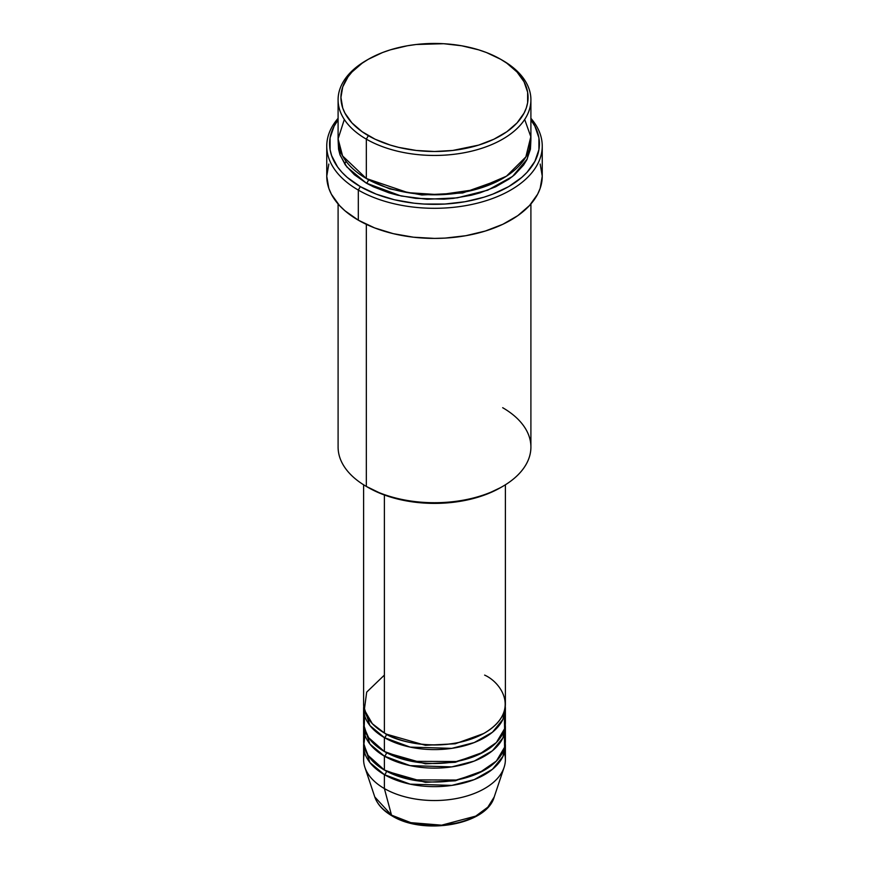 <?xml version="1.0" encoding="UTF-8"?>
<svg xmlns="http://www.w3.org/2000/svg" width="869" height="869" viewBox="0 0 869 869"><rect width="100%" height="100%" fill="white"/><g stroke="black" fill="none" stroke-linecap="round" stroke-linejoin="round"><path stroke-width="1.3" d="M504.357 752.663A70.889 40.93 180 0 1 504.107 767.36L494.211 796.96L487.835 807.171L475.734 816.11L441.648 825.17L410.831 822.65L391.495 815.133A2.835 1.64 120 0 0 392.028 815.872A2.835 1.64 -60 0 1 391.495 815.133A60.808 35.108 0 0 0 452.314 823.877A60.808 35.108 0 0 0 494.211 796.96C486.694 824.931 423.551 835.598 392.017 815.872C383.175 810.755 377.439 804.444 374.789 796.96A60.808 35.108 0 0 0 391.495 815.133L384.38 788.552L391.495 815.133L374.789 796.96L364.893 767.36A70.889 40.93 180 0 1 364.643 752.663M384.38 675.104L366.685 692.126L364.328 709.832L372.345 723.725L384.38 732.98A70.889 40.93 0 0 0 461.624 741.854A70.889 40.93 0 0 0 505.389 704.042L505.389 484.783M505.389 708.68A70.889 40.93 180 0 0 505.269 706.356L502.934 719.347L492.43 732.263L474.268 742.55L451.804 748.361L410.157 747.112L384.38 737.618A2.835 1.64 120 0 0 386.379 734.142L385.401 733.566L386.379 734.142A2.835 1.64 -60 0 1 384.38 737.618L369.879 725.496L363.731 706.356A70.889 40.93 180 0 0 363.611 708.68L363.611 722.563A70.889 40.93 0 0 0 384.38 751.5A70.889 40.93 0 0 0 461.624 760.375A70.889 40.93 0 0 0 505.389 722.563L505.389 708.68A70.889 40.93 180 0 1 461.624 746.482A70.889 40.93 180 0 1 384.38 737.618L384.38 751.5L384.38 737.618A70.889 40.93 180 0 1 363.611 708.68M364.643 715.621L364.144 727.581L368.662 737.727L384.38 751.5L411.841 761.342L456.29 761.516L479.243 754.314L496.362 742.55L504.585 728.722L504.357 715.621M505.389 727.201A70.889 40.93 180 0 0 505.269 724.876L502.934 737.879L492.43 750.783L474.268 761.07L451.804 766.882L410.157 765.632L384.38 756.139A2.835 1.64 120 0 0 386.379 752.663L385.401 752.087L386.379 752.663A2.835 1.64 -60 0 1 384.38 756.139L369.879 744.016L363.731 724.876A70.889 40.93 180 0 0 363.611 727.201L363.611 741.083A70.889 40.93 0 0 0 384.38 770.032A70.889 40.93 0 0 0 461.624 778.896A70.889 40.93 0 0 0 505.389 741.083L505.389 727.201A70.889 40.93 180 0 1 461.624 765.002A70.889 40.93 180 0 1 384.38 756.139L384.38 770.032L384.38 756.139A70.889 40.93 180 0 1 363.611 727.201M365.447 731.828L363.861 744.537L368.098 755.411L384.38 770.032L411.841 779.862L456.29 780.036L479.243 772.834L496.362 761.07L504.585 747.242L504.357 734.142M505.389 745.721A70.889 40.93 180 0 0 505.269 743.408L502.934 756.399L492.43 769.304L474.268 779.591L451.804 785.402L410.157 784.153L384.38 774.659A2.835 1.64 120 0 0 386.379 771.183L385.401 770.607L386.379 771.183A2.835 1.64 -60 0 1 384.38 774.659L369.879 762.537L363.731 743.408A70.889 40.93 180 0 0 363.611 745.721L363.611 759.604A70.889 40.93 0 0 0 384.38 788.552A70.889 40.93 0 0 0 461.624 797.416A70.889 40.93 0 0 0 505.389 759.604L505.389 745.721A70.889 40.93 180 0 1 461.624 783.534A70.889 40.93 180 0 1 384.38 774.659L384.38 788.552L384.38 774.659A70.889 40.93 180 0 1 363.611 745.721M344.32 119.466L338.095 138.877L342.592 155.942L366.327 178.503L366.327 139.149L368.337 135.673A93.57 54.019 180 0 1 368.337 59.277A93.57 54.019 180 0 1 500.663 59.277L486.488 52.553L478.613 49.826L461.667 45.775L443.668 43.711L416.24 44.493L407.333 45.775L390.387 49.826L382.512 52.553L368.337 59.277L362.167 63.198L351.978 72.008L348.056 76.798L342.723 86.933L340.93 97.469L342.723 108.017L344.96 113.155L351.978 122.942L362.167 131.74L375.136 139.236L390.387 145.112L398.697 147.382L416.24 150.456L434.5 151.499L452.76 150.456L478.613 145.112L493.864 139.236L506.833 131.74L517.022 122.942L524.04 113.155L526.277 108.017L527.624 102.77L527.624 92.179L524.04 81.795L517.022 72.008L506.833 63.198L500.663 59.277A93.57 54.019 180 0 1 500.663 135.673A93.57 54.019 180 0 1 368.337 135.673L366.327 139.149A96.405 55.659 0 0 0 502.673 139.149A96.405 55.659 0 0 0 502.673 60.428L502.673 60.428A96.405 55.659 180 0 1 530.905 99.783A96.405 55.659 180 0 1 471.389 151.206A96.405 55.659 180 0 1 366.327 139.149L366.327 178.503A96.405 55.659 0 0 0 471.389 190.572A96.405 55.659 0 0 0 530.905 139.149L530.905 99.783M502.673 407.702A96.405 55.659 180 0 1 502.673 486.423A96.405 55.659 180 0 1 366.327 486.423L368.337 487.574A93.57 54.019 0 0 0 500.663 487.574L486.488 494.298L470.303 499.284L452.76 502.358L434.5 503.401L416.24 502.358L398.697 499.284L382.512 494.298L366.327 486.423A96.405 55.659 0 0 0 471.389 498.48A96.405 55.659 0 0 0 530.905 447.057L530.905 203.965M358.31 190.083A107.745 62.21 0 0 0 497.47 196.568A107.745 62.21 0 0 0 530.905 118.314A107.745 62.21 180 0 1 542.245 146.09A107.745 62.21 180 0 1 475.734 203.563A107.745 62.21 180 0 1 358.31 190.083L358.31 220.172A107.745 62.21 0 0 0 475.734 233.663A107.745 62.21 0 0 0 542.245 176.19L540.181 188.323L537.607 194.243L529.525 205.508L517.794 215.653L502.858 224.278L485.293 231.045L465.773 235.716L445.058 238.095L434.5 238.399L413.481 237.204L393.266 233.663L374.637 227.917L358.31 220.172L358.31 190.083A107.745 62.21 180 0 1 326.755 146.09A107.745 62.21 180 0 1 338.095 118.314A107.745 62.21 0 0 0 358.31 190.083L360.32 186.607L358.31 190.083M530.905 119.879A104.91 60.569 180 0 1 493.342 193.917A104.91 60.569 180 0 1 360.32 186.607L376.212 194.135L394.352 199.74L414.035 203.183L424.213 204.052L444.787 204.052L464.958 201.738L483.957 197.198L492.788 194.135L508.68 186.607L521.737 177.428L527.027 172.334L534.891 161.362L538.91 149.718L538.91 137.834L534.891 126.19L530.905 119.879M368.337 179.655L367.348 179.079L368.337 179.655A2.835 1.64 -60 0 1 366.327 183.131L346.84 166.946L340.192 155.312L338.182 141.462L338.562 149.229L339.942 154.639L345.427 165.077L354.346 174.702L366.327 183.131A2.835 1.64 120 0 0 368.337 179.655L389.703 188.888L421.823 194.982L462.699 192.972L501.652 179.079L462.699 192.972L421.823 194.982L389.703 188.888L368.337 179.655M384.38 494.993L384.38 732.98L384.38 494.993M366.327 224.365L366.327 486.423L366.327 224.365M504.107 767.36A70.889 40.93 180 0 1 455.269 798.741A70.889 40.93 180 0 1 384.38 788.552A70.889 40.93 180 0 1 364.893 767.36M412.275 822.997L423.17 824.909L434.5 825.55L445.83 824.909L456.725 822.997M368.337 59.277L366.327 60.428A96.405 55.659 0 0 0 366.327 139.149A96.405 55.659 180 0 1 338.095 99.783A96.405 55.659 180 0 1 367.348 59.852M338.095 99.783L338.095 139.149A96.405 55.659 0 0 0 366.327 178.503L407.995 192.657L439.714 194.721L475.104 189.627L506.453 176.19L525.854 156.92L530.818 136.715L524.68 119.466M338.095 119.879L334.109 126.19L330.09 137.834L330.09 149.718L331.6 155.594L337.574 166.957L341.973 172.334L347.263 177.428L360.32 186.607A104.91 60.569 180 0 1 338.095 119.879M530.818 141.462L530.438 149.229L526.755 159.929L523.572 165.077L514.654 174.702L509.028 179.09L495.656 186.802L479.949 192.864L471.389 195.199L453.303 198.371L443.95 199.164L415.697 198.371L397.611 195.199L389.051 192.864L373.344 186.802L366.327 183.131L401.109 195.992L427.027 199.273L457.257 197.86L487.705 190.192L512.536 176.45L527.19 159.081L530.818 141.462M326.755 146.09L326.755 176.19A107.745 62.21 0 0 0 358.31 220.172L344.906 210.743L339.475 205.508L331.393 194.243L328.819 188.323L326.755 176.19L328.819 164.056M540.181 164.056L542.245 176.19L542.245 146.09M338.095 203.965L338.095 447.057A96.405 55.659 0 0 0 366.327 486.423L366.327 486.423M363.611 484.783L363.611 704.042A70.889 40.93 0 0 0 384.38 732.98C397.024 742.615 446.84 754.01 484.62 732.98C521.042 711.168 501.304 682.404 484.62 675.104M386.379 771.183L425.43 782.339L455.258 780.818L483.598 770.607L455.258 780.818L425.43 782.339L386.379 771.183M386.379 752.663L425.43 763.818L455.258 762.298L483.598 752.087L455.258 762.298L425.43 763.818L386.379 752.663M386.379 734.142L425.43 745.298L455.258 743.777L483.598 733.566L455.258 743.777L425.43 745.298L386.379 734.142M502.673 60.428L500.663 59.277M502.673 486.423L500.663 487.574M346.09 161.33L344.624 163.915"/></g></svg>
